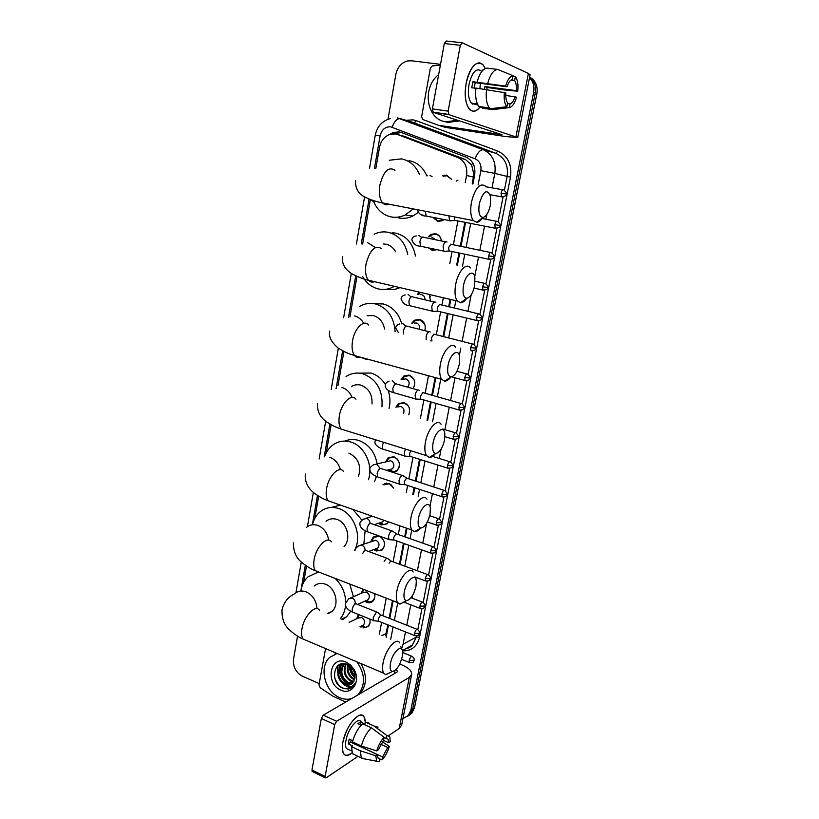 <?xml version="1.0" encoding="UTF-8"?>
<svg xmlns="http://www.w3.org/2000/svg" width="819" height="819" viewBox="0 0 819 819"><rect width="100%" height="100%" fill="white"/><g stroke="black" fill="none" stroke-linecap="round" stroke-linejoin="round"><path stroke-width="1.23" d="M369.758 619.01C370.495 622.061 369.973 624.569 368.192 626.535L362.981 627.968M374.57 593.632C375.286 596.713 374.723 599.252 372.87 601.218C371.12 602.815 369.062 603.193 366.717 602.354L364.752 601.197M370.935 541.431L373.157 537.09L379.095 536.005C384.91 539.731 385.995 544.359 382.36 549.887L376.3 551.013L373.853 549.529M388.636 521.928L387.152 523.853L381.152 524.979L378.46 523.3M382.985 484.572L388.912 483.405L393.765 488.155M385.708 461.762L388.175 457.77L393.898 456.726C400.02 460.524 401.003 465.305 396.857 471.068L393.171 472.481M395.884 407.258L398.495 403.583L404.002 402.59C409.07 405.016 410.667 409.08 408.773 414.772M401.105 379.494L403.736 376.075L409.121 375.122C414.864 378.122 416.175 382.637 413.073 388.677M411.793 323.157L414.445 320.239L419.533 319.379C424.314 321.324 426.075 325.082 424.795 330.671L425.03 329.934M429.33 294.482L430.466 301.126M428.409 236.609L431.019 234.357L435.524 233.681C438.912 234.603 440.878 237.029 441.421 240.96M436.998 249.693L432.412 250.379L428.429 247.891M443.98 219.543L442.27 220.741L437.817 221.406L432.79 217.342M443.867 175.942L442.455 175.635L446.457 175.102L451.678 179.351M472.215 183.917L473.822 174.416L471.621 164.947L465.499 159.531L403.624 136.128M465.192 182.678L466.554 175.491C467.618 166.851 464.721 160.882 457.882 157.576L397.686 134.521L395.423 133.917L389.537 134.511C384.183 136.742 380.835 141.063 379.494 147.461L375.808 168.612M386.414 635.902L385.595 635.616L387.848 624.877M389.107 618.243L392.496 600.562M399.457 564.189L403.45 543.325M404.709 536.742L406.357 528.112M412.796 494.471L414.107 487.592M415.366 481.019L419.523 459.305M427.016 420.137L430.507 401.853M431.777 395.26L435.165 377.559M442.997 336.589L447.42 313.462M448.699 306.777L450.122 299.334M456.705 264.967L458.998 252.989M460.288 246.212L464.875 222.277M379.289 634.592L381.613 622.379M382.862 615.775L386.22 598.136M393.11 561.854L397.072 541.042M398.321 534.49L399.948 525.88M406.326 492.321L407.637 485.462M408.876 478.91L413.001 457.248M420.423 418.192L423.884 399.969M425.133 393.396L428.491 375.747M436.261 334.889L440.642 311.834M441.902 305.17L443.314 297.747M449.836 263.472L452.098 251.535M453.388 244.789L457.923 220.925M370.28 200.276L362.653 244.052M357.002 276.412L349.928 316.984M343.919 351.453L337.94 385.739M331.142 424.713L326.238 452.856M318.673 496.222L314.803 518.407M306.501 566.031L303.634 582.432M417.26 294.574L419.471 292.178M388.994 471.13L387.786 470.034M361.363 593.232L362.991 589.148M361.036 627.18L360.247 626.658M356.664 618.765L358.343 614.434M529.524 77.754C533.271 81.572 534.633 86.445 533.64 92.383L410.872 710.145L412.684 708.947L410.176 714.26L407.278 716.543L410.176 714.26L412.684 708.947L535.257 93.079L412.684 708.947L414.496 707.759L411.988 713.062L409.091 715.335M529.627 77.252C534.459 80.958 536.332 86.23 535.257 93.079C536.332 86.23 534.459 80.958 529.627 77.252M529.668 77.068C535.575 80.477 537.981 86.036 536.865 93.765L414.496 707.759M472.921 184.05L474.672 174.928C475.726 166.359 472.85 160.432 466.042 157.156L401.392 132.504L399.14 131.9L393.376 132.463L389.772 134.429M393.673 133.773L401.351 132.483M350.542 688.359L346.662 686.302L350.542 688.359M342.137 681.961L339.291 677.2L342.137 681.961M337.786 672.604L337.397 666.072L337.786 672.604M388.001 119.226L395.843 74.416C397.42 67.332 401.249 62.858 407.309 60.995L411.302 60.76L440.52 64.343M319.226 683.619L302.272 676.105C295.792 672.44 292.885 666.717 293.55 658.957L297.553 636.107M410.872 710.145L408.353 715.468L402.928 718.611M348.198 684.919L346.376 683.394M340.55 674.406L339.332 668.734M339.271 667.68L339.414 664.567M386.138 637.377L388.482 625.122M389.752 618.499L393.13 600.808M400.102 564.424L404.095 543.55M405.354 536.977L407.012 528.337M413.452 494.686L414.772 487.807M416.032 481.234L420.188 459.51M427.692 420.331L431.183 402.047M432.452 395.454L435.841 377.754M443.693 336.763L448.116 313.626M449.396 306.941L450.819 299.498M457.401 265.121L459.694 253.143M460.995 246.365L465.581 222.42M466.206 83.149C467.362 77.14 469.205 72.185 471.713 68.274C477.16 61.026 481.674 61.108 485.257 68.53L483.046 64.814C476.146 60.135 470.536 66.247 466.206 83.149L465.468 88.513C463.595 106.705 472.328 117.455 479.739 107.248C476.003 111.742 472.553 112.367 469.389 109.122C465.397 103.716 464.332 95.055 466.206 83.149M433.241 112.377L432.412 108.876L448.136 111.149L448.935 114.67L433.241 112.377L502.078 134.725L438.39 125.256L422.962 119.564L421.611 116.748L430.374 68.182L432.319 65.899L440.366 65.213M438.39 125.256L445.352 127.365L505.466 136.538L517.71 137.551L448.935 114.67M445.352 127.365L438.237 125.225M517.71 137.551L530.098 74.836L528.409 73.444L462.244 42.793L460.309 45.311L444.318 43.509L446.263 41.011L461.824 42.742M448.136 111.149L460.309 45.311M432.412 108.876L444.318 43.509M474.14 88.073L475.215 82.647L507.053 86.763C508.466 82.473 510.186 80.047 512.223 79.474L512.95 75.727C509.991 76.208 507.534 79.678 505.558 86.138L472.87 81.705L471.734 87.756L475.921 88.309M510.964 80.057L514.608 80.518C516.093 82.617 516.656 85.985 516.298 90.633L484.889 86.527L484.551 89.179M480.333 83.303L479.924 88.565M475.44 104.433L471.365 103.133C468.458 99.191 467.69 92.905 469.052 84.275C472.184 72.031 476.248 67.619 481.265 71.018M477.672 104.504L475.051 104.146L477.989 105.108M473.269 103.399L472.522 104.115M486.844 89.486L487.131 87.438L503.634 89.865L517.731 91.237L516.298 90.633M482.371 107.647L482.268 108.18L492.68 109.644L509.316 107.606L510.042 103.911L507.534 103.563M479.78 107.279L478.941 106.48C476.095 102.733 475.092 96.591 475.952 88.042L505.866 92.875C505.528 97.563 506.111 100.921 507.616 102.948L506.92 106.695L490.223 108.753L479.78 107.279M490.223 108.753L489.404 107.944C486.609 104.197 485.647 98.024 486.537 89.435M514.608 80.518L515.335 76.791L512.94 75.798M515.335 76.791L516.083 77.785C517.792 80.886 518.335 85.371 517.731 91.237M505.763 95.383L516.564 97.215C514.66 103.511 512.244 106.972 509.316 107.606M506.92 106.695C504.586 104.064 503.736 99.253 504.371 92.271M515.12 96.632C513.748 100.839 512.049 103.266 510.042 103.911M482.268 70.045L482.985 70.137M477.098 81.961C479.688 73.045 483.056 68.448 487.223 68.151L497.778 69.441L512.95 75.727M487.704 83.333C490.305 74.375 493.662 69.738 497.778 69.441M507.053 86.763L505.558 86.138M475.215 82.647L472.87 81.705M487.131 87.438L484.889 86.527M477.559 105.047L477.661 104.494M457.504 120.219L446.038 121.826C426.566 119.902 421.539 87.817 438.656 74.58M459.346 120.813L447.901 122.41L444.052 121.427M479.33 203.501C478.112 212.121 479.31 216.779 482.903 217.496C486.179 216.656 488.646 212.664 490.294 205.518L490.55 196.386C487.121 188.431 483.384 190.807 479.33 203.501M482.821 217.557C480.845 220.536 478.849 222.133 476.812 222.348L473.29 220.567C470.669 216.656 470.065 210.483 471.478 202.047C475.368 187.571 480.108 182.33 485.728 186.312M413.237 208.906L405.303 214.916C400.634 217.168 395.874 217.823 391.042 216.892C383.108 215.059 377.324 210.002 373.71 201.74M389.301 160.248L401.402 158.866C409.746 160.544 415.786 165.796 419.523 174.59M409.039 160.637C417.168 162.275 423.095 167.322 426.832 175.788M418.14 212.571L412.878 216.001C408.241 218.223 403.532 218.878 398.74 217.956M463.482 285.524C462.336 293.325 463.421 297.584 466.717 298.3C470.208 297.522 472.839 293.386 474.611 285.903L474.897 277.784C473.699 268.642 465.468 274.037 463.482 285.524M466.676 298.331C464.619 301.218 462.571 302.713 460.544 302.815L457.237 300.993C454.914 297.451 454.412 291.871 455.712 284.275C457.995 271.314 466.543 262.06 470.464 267.946M395.597 251.73C393.355 247.686 390.213 245.198 386.169 244.246L383.292 243.97M394.4 286.322L394.267 286.404C389.097 289.322 383.732 290.161 378.194 288.912C371.58 287.203 366.41 283.098 362.684 276.597M374.17 234.214C378.726 231.992 383.435 231.357 388.298 232.32C398.597 235.033 405.077 242.373 407.749 254.361M392.127 232.75L395.997 233.19C406.593 236.026 413.073 243.632 415.448 256.03M399.959 287.623C395.557 289.609 391.062 290.141 386.476 289.22M448.075 365.274C447 372.338 447.973 376.228 450.982 376.945C454.658 376.187 457.452 371.898 459.346 364.086L459.664 356.859C458.63 347.778 450.051 353.818 448.075 365.274M450.88 377.016C448.761 379.76 446.713 381.132 444.727 381.142L441.656 379.33C439.608 376.126 439.179 371.079 440.376 364.209C442.669 351.116 451.771 341.175 455.599 347.236M384.561 329.074C383.179 321.959 379.463 317.465 373.433 315.591L367.086 315.704M370.362 359.899L365.653 359.172L361.159 357.391M359.776 306.296C364.752 303.47 369.993 302.682 375.512 303.951C387.561 307.913 394.103 317.188 395.116 331.777M374.457 303.726L383.272 303.962C392.536 306.644 398.699 313.278 401.75 323.874M433.087 442.844C432.084 449.252 432.954 452.805 435.688 453.501C439.537 452.733 442.475 448.3 444.502 440.182L444.83 433.712C443.949 424.713 435.053 431.449 433.087 442.844M435.432 453.654C433.292 456.234 431.275 457.483 429.361 457.422L426.535 455.651C424.723 452.743 424.365 448.177 425.471 441.953C427.764 428.767 437.397 418.089 441.103 424.273M372.021 403.962C372.43 394.543 368.765 388.288 361.015 385.196C357.749 384.316 354.647 384.695 351.72 386.333M346.038 376.525C351.3 373.147 356.961 372.256 363.032 373.853C376.709 379.279 383.016 390.294 381.961 406.889M359.316 373.157L370.853 373.034C376.842 374.795 381.685 378.624 385.391 384.521M388.124 390.264C390.182 396.273 390.499 402.303 389.076 408.364M418.509 518.314C417.567 524.14 418.345 527.385 420.823 528.05C424.826 527.262 427.897 522.665 430.047 514.26L430.374 508.445C429.647 499.549 420.454 507.012 418.509 518.314M420.331 528.337C418.212 530.722 416.247 531.859 414.434 531.736L411.834 530.026C410.247 527.395 409.95 523.249 410.964 517.588C413.247 504.361 423.403 492.905 426.965 499.17M324.559 456.797C326.269 451.812 329.043 447.86 332.903 444.963C338.329 441.103 344.318 440.141 350.86 442.055C364.486 445.884 373.505 465.11 368.417 479.739M344.84 441.083C349.293 439.209 353.921 438.994 358.732 440.458C368.693 444.174 374.836 451.975 377.16 463.861M358.507 476.453C361.486 465.612 358.282 457.841 348.884 453.132M376.474 476.494L374.447 481.736M404.31 591.779C403.439 597.092 404.125 600.061 406.378 600.685C410.493 599.836 413.697 595.075 415.97 586.394L416.298 581.162C415.704 572.379 406.234 580.579 404.31 591.779M405.589 601.105L399.928 604.146L397.553 602.518C396.15 600.132 395.915 596.365 396.836 591.216C399.119 577.968 409.756 565.694 413.165 572.01M344.072 546.498C351.443 539.26 347.092 522.532 337.049 519.461C332.954 518.11 329.279 518.714 326.023 521.273M312.448 524.774C313.769 519.277 316.38 514.905 320.29 511.67C325.819 507.401 332.043 506.398 338.984 508.64C353.941 513.257 362.602 536.312 354.535 550.358M331.04 507.483L340.53 505.128M352.938 509.459L361.896 520.126M365.131 530.763L363.831 544M390.499 663.308C389.68 668.161 390.294 670.884 392.321 671.467C396.55 670.536 399.856 665.612 402.252 656.674L402.579 651.934C402.109 643.284 392.393 652.241 390.499 663.308M391.195 672.03L385.831 674.743L383.671 673.208C382.432 671.037 382.238 667.608 383.087 662.899C385.36 649.662 396.447 636.547 399.703 642.884M328.061 613.8L332.012 611.435C339.731 604.842 335.606 587.653 325.491 584.223C321.212 582.678 317.434 583.292 314.168 586.046M300.87 591.062C301.761 585.073 304.187 580.282 308.159 576.709L317.721 572.389M334.94 578.296C341.728 584.602 345.311 592.526 345.71 602.088M345.557 605.579C344.983 610.779 343.222 615.171 340.284 618.765M349.744 584.029L353.409 596.693M350.716 611.23L346.662 616.738L342.598 619.696M451.535 179.33L446.836 175.747L443.079 176.239M457.954 180.16L456.244 181.091M342.885 742.321C346.017 729.534 351.146 720.7 358.272 715.826C362.582 713.933 364.926 716.011 365.315 722.03L364.035 716.84C360.073 709.08 345.557 726.207 342.885 742.321L342.649 743.775C341.779 754.944 344.901 757.974 352.027 752.845C348.259 756.009 345.454 756.265 343.591 753.623C342.199 751.258 341.963 747.491 342.885 742.321M345.792 701.996L333.128 696.314L320.178 687.694L318.99 684.93L325.563 648.566M399.754 664.014L402.19 665.028C408.753 667.915 411.916 671.027 411.67 674.385L409.305 677.364L336.619 721.263L334.705 724.61L321.345 718.468L323.27 715.151L396.928 672.153L397.543 671.385L396.089 669.502M411.67 674.385L401.638 725.173L399.222 728.47L388.728 735.564M312.551 771.621L311.957 770.003L325.123 776.422L334.705 724.61M325.123 776.422L325.204 777.815L326.136 777.855L358.016 756.316M311.957 770.003L321.345 718.468M376.73 750.921L378.388 749.784L383.579 740.233L384.152 737.274C380.968 740.55 378.501 745.106 376.73 750.921L361.333 745.996L352.457 741.871C354.75 733.967 358.128 727.927 362.571 723.761L371.416 727.763L384.152 737.274M384.111 737.479L388.104 739.25L388.656 742.731L383.456 740.366M355.497 755.128L352.436 753.685L351.556 746.672L352.682 745.935L348.28 743.887L349.181 739.096L352.764 740.755M349.211 749.835L346.488 748.556C345.475 746.836 345.311 744.102 345.976 740.345C347.901 728.715 358.415 716.256 361.312 721.887M386.23 738.441L386.803 735.493L374.099 726.033L365.274 722.051L364.916 723.976L360.534 722L357.811 723.699L361.087 725.194M365.274 722.051L369.267 723.197M374.099 726.033L378.03 727.159M365.131 759.029L361.261 757.841L360.411 750.818L375.788 755.763L377.446 754.606L350.839 742.229L351.105 739.987M351.556 746.672L360.411 750.818M386.803 735.493L389.824 736.895L390.253 741.635L388.656 742.731M380.722 744.276L387.725 747.491L389.322 746.375L382.258 741.83M389.322 746.375C387.612 752.057 385.186 756.551 382.043 759.878L382.616 756.951L356.234 744.686M379.842 759.438L382.043 759.878M377.907 757.862L379.955 758.814L379.392 761.762L376.72 761.23L375.788 755.763M387.725 747.491L382.616 756.951M379.955 758.814L377.999 758.015L377.446 754.606M361.333 745.996C363.636 738.052 367.004 731.981 371.416 727.763M353.009 742.127L352.293 742.905M348.28 743.887L350.839 742.229M360.022 724.702L360.534 722M351.597 698.617C347.706 699.713 343.704 699.375 339.588 697.583C324.805 691.645 318.714 667.178 329.566 657.503L337.111 653.46M334.408 654.289L336.548 653.224M344.103 664.004L344.523 663.902C340.018 670.935 341.206 677.078 348.095 682.35L352.641 683.066M343.785 664.291C339.24 671.334 340.417 677.497 347.317 682.78L352.293 683.404M346.242 664.055C343.53 671.007 345.178 676.525 351.187 680.63L353.839 681.408M345.813 663.933C342.629 670.966 344.164 676.668 350.419 681.05L353.573 681.879M348.27 664.936C347.266 671.17 349.263 675.829 354.258 678.92L354.709 679.125M347.717 664.649C346.304 671.119 348.229 676.023 353.491 679.34L354.525 679.77M342.844 664.444L341.431 665.53C336.875 672.594 338.063 678.777 344.983 684.08L351.177 684.244M343.54 684.162L344.113 684.704C348.689 687.98 352.354 687.469 355.108 683.169L352.958 686.547L348.577 689.086L342.229 687.97C329.443 682.34 333.794 658.118 347.461 664.526L350.798 666.809L353.368 670.157C355.016 673.279 355.446 676.34 354.658 679.33L352.61 683.097C350.276 685.329 347.481 685.8 344.236 684.5L343.54 684.162C337.152 678.623 336.179 672.553 340.643 665.949L341.431 665.53M345.219 663.789L340.643 665.949M350.952 666.963C351.197 670.382 352.559 673.29 355.026 675.685M350.184 666.256C350.184 670.577 351.801 674.078 355.047 676.75M346.14 662.161L350.532 665.048L354.043 669.522C361.22 681.183 351.894 695.648 340.96 690.161C324.754 683.742 330.016 654.637 346.14 662.161M356.93 661.865C365.131 673.791 365.622 684.633 358.394 694.389L357.811 694.993M360.862 663.533C367.137 674.876 366.963 684.786 360.35 693.253L359.766 693.847M349.242 665.54C349.437 670.423 351.341 674.508 354.965 677.815M341.451 663.82L340.591 666.001M340.387 666.758C339.332 675.04 342.178 681.091 348.925 684.899M352.856 685.769L353.654 685.738M349.631 665.816C349.928 670.321 351.72 674.16 355.016 677.323M341.779 663.748L340.991 665.765M340.888 666.113C339.598 674.733 342.506 680.968 349.6 684.797M353.143 685.554L353.808 685.534M334.715 677.794C338.349 687.028 343.785 690.468 351.013 688.093M433.906 217.567L436.537 220.26L438.4 220.946L443.816 219.512M448.904 215.827L449.488 220.618L451.269 220.731M454.402 216.902L454.832 220.311L455.896 220.526M441.4 240.766C440.796 237.244 438.974 235.073 435.913 234.265L431.685 234.899L429.453 236.732M429.821 248.177L432.995 249.908L436.547 249.6M435.38 239.711L431.746 236.988M447.031 242.045L446.335 241.687C444.912 241.84 443.847 243.407 443.14 246.406L443.683 251.105L445.434 251.238M450.911 244.062L448.617 247.481L448.996 250.88L450.041 251.105M420.516 292.424L418.304 294.594M424.948 299.815C425.02 297.133 423.935 295.413 421.683 294.645L420.127 294.625M435.841 302.395L434.961 301.935C433.527 302.221 432.463 303.839 431.767 306.787L432.248 311.148L433.947 311.322M478.521 313.861L439.475 304.412L437.172 307.924L437.5 311.077L438.513 311.322M430.354 296.908L429.217 294.451M424.836 324.539L419.922 319.881L415.151 320.69L412.837 323.116M419.4 329.31C420.065 326.187 419.072 324.089 416.4 323.014L414.434 323.075M430.292 332.043L429.361 331.593C427.927 331.941 426.863 333.579 426.167 336.507L426.167 339.711M472.635 344.052L433.835 334.111L431.531 337.674L431.848 340.704M413.779 379.023L409.531 375.563L404.473 376.464L402.129 379.371M407.647 387.152C410.084 383.732 409.541 380.978 405.989 378.91L403.286 379.228M419.359 390.438L418.345 389.998C416.891 390.468 415.827 392.147 415.141 395.024L415.54 398.925L417.147 399.15M461.036 403.501L422.747 392.608L420.444 396.253L420.72 399.068L421.652 399.334M412.909 388.626L414.598 385.473M408.272 405.917L404.402 402.999L399.232 403.931L396.898 407.094M403.593 413.247C404.596 410.063 403.685 407.79 400.86 406.449L397.839 406.941M408.691 414.752L409.449 412.868M405.538 449.119L404.34 452.354L404.688 455.978L406.214 456.234M410.79 450.757L409.582 453.634L409.817 456.255L410.698 456.531M397.328 459.06L394.308 457.094L388.943 458.067L386.711 461.517M388.79 469.778L393.151 471.846L397.082 470.526L399.303 466.902M389.598 469.563L392.414 468.837C394.758 465.581 394.205 462.878 390.755 460.728L376.464 464.035M403.357 475.788L402.221 475.389C400.757 476.044 399.692 477.784 399.027 480.589L399.344 484.08L400.839 484.346M405.282 484.705L399.518 484.264M444.103 490.356L406.531 478.122L404.228 481.9L404.576 484.551M391.912 485.319L389.322 483.742L383.773 484.838M379.443 522.972L383.824 524.682L387.367 523.29L388.523 521.887M392.956 531.255L391.748 530.896C390.274 531.664 389.209 533.435 388.554 536.21L388.83 539.445L390.233 539.731M433.087 546.785L395.986 533.712L393.683 537.561L393.878 539.905L394.676 540.192M380.18 522.727L382.616 521.898L383.712 520.208M381.224 537.203L379.514 536.302L373.935 537.315L371.908 541.072M374.836 549.16L379.197 550.716L382.565 549.293L384.428 546.068M375.512 548.904L377.784 548.054C379.842 544.942 379.238 542.321 375.952 540.212L360.862 545.065M387.827 558.568L386.578 558.23L384.111 561.281M427.672 574.569L391.687 561.332L390.796 561.097L389.097 563.124M363.708 589.424L362.264 592.854M365.796 600.829L370.034 602.047L373.075 600.603L374.733 597.624M366.277 600.511L368.233 599.641C370.137 596.611 369.492 594.051 366.318 591.963L362.889 592.577L350.778 597.839M377.723 612.377L376.412 612.1L373.229 617.567L373.454 620.485L374.713 620.782M416.994 629.289L381.511 615.233L380.559 615.038L378.265 619L378.419 621.109L379.125 621.386M359.039 614.721L357.514 618.365M361.722 626.535L365.499 627.354L368.386 625.911L369.963 623.044M361.711 625.951L363.513 625.081C365.346 622.092 364.701 619.553 361.568 617.465L358.118 618.079L349.068 622.327M405.876 136.732L397.686 134.521M474.733 174.58L473.822 174.416M471.621 164.947L472.696 162.848M397.266 134.367L398.484 132.35M465.499 159.531L457.882 157.576M473.515 177.088L466.554 175.491M386.199 633.435L381.889 635.657M536.865 93.765L533.64 92.383M478.112 184.961L480.855 170.68C481.572 164.947 479.647 160.985 475.071 158.784L390.591 126.812C385.206 126.617 381.715 129.617 380.108 135.79L374.447 168.325M390.356 118.52C382.115 120.946 377.078 126.525 375.256 135.248L380.108 135.79M405.958 120.301L413.052 119.85L416.339 120.7L497.757 151.085C507.862 155.866 512.11 164.527 510.503 177.078L419.563 637.223C417.086 646.621 411.373 651.166 402.416 650.88M397.461 117.895L483.271 149.734L495.782 153.286L412.366 122.205M475.071 158.784C477.579 152.59 480.313 149.57 483.271 149.734C492.414 154.074 496.273 161.957 494.83 173.393L507.125 176.423C508.548 165.254 504.77 157.545 495.782 153.286L497.757 151.085M392.076 127.201C394.41 121.212 397.195 118.366 400.43 118.663L414.332 122.789L416.339 120.7M405.487 631.92L403.081 644.256L416.359 637.028L416.584 635.933M403.081 644.256L401.545 648.822M405.18 649.006L412.407 644.993L416.359 637.028L419.563 637.223M480.855 170.68L494.83 173.393L492.014 187.868M490.653 194.83L490.448 195.895M486.824 214.506L485.902 219.236M484.551 226.136L479.852 250.276M478.521 257.105L474.692 276.771M471.16 294.881L467.956 311.343M466.635 318.089L462.1 341.4M460.79 348.095L459.357 355.446M455.006 377.805L450.573 400.552M449.273 407.197L444.901 429.668M441.103 449.14L439.281 458.476M437.991 465.1L433.732 486.988M432.442 493.611L429.924 506.521M426.668 523.208L422.788 543.14M421.498 549.764L417.403 570.792M416.103 577.426L415.786 579.074M412.622 595.331L412.07 598.157M410.769 604.811L406.787 625.245M417.823 629.637L421.939 608.712M423.177 602.426L427.354 581.224M428.593 574.938L432.831 553.449M434.07 547.164L438.36 525.399M439.598 519.113L443.939 497.061M445.188 490.765L449.58 468.437M450.829 462.121L455.282 439.516M456.531 433.169L461.036 410.288M462.295 403.921L466.861 380.763M468.12 374.365L472.737 350.921M474.006 344.492L478.675 320.772M479.954 314.301L484.684 290.305M485.964 283.783L490.755 259.51M492.045 252.938L496.887 228.388M498.187 221.744L503.081 196.929M504.402 190.223L507.125 176.423L510.503 177.078M369.031 199.406L361.281 243.929M355.722 275.849L348.495 317.311M342.659 350.819L336.077 388.636M329.914 424.017L324.201 456.848M317.475 495.475L312.367 524.774M305.323 565.233L300.829 591.072M390.724 639.24L393.079 626.965M394.359 620.321L397.737 602.784M404.781 566.144L408.804 545.239M410.073 538.646L411.732 529.995M418.222 496.273L419.543 489.373M420.812 482.79L425 461.025M432.555 421.765L436.077 403.439M437.346 396.826L440.765 379.095M448.669 338.012L453.122 314.834M454.412 308.139L455.845 300.675M462.479 266.216L464.782 254.218M466.093 247.42L470.71 223.423M515.939 136.66L528.409 73.444M499.058 134.47L499.201 133.712M394.983 170.25C388.585 166.247 383.558 171.181 379.893 185.043C378.695 193.151 379.627 199.119 382.708 202.979C384.531 204.893 386.619 205.303 388.964 204.197M368.192 198.71L374.518 201.924M381.664 248.71C375.122 244.666 369.912 249.775 366.032 264.015C364.916 271.324 365.724 276.74 368.448 280.262C370.147 282.125 372.143 282.596 374.437 281.654M375.327 247.553L367.414 242.485M368.652 325.01C364.138 318.99 354.504 328.286 352.539 340.878C351.505 347.502 352.201 352.405 354.607 355.61C356.152 357.401 358.036 357.913 360.237 357.145M363.738 323.331C361.476 319.441 358.415 316.963 354.555 315.909M355.937 399.232C351.566 393.069 341.359 403.02 339.394 415.724C338.442 421.724 339.035 426.187 341.154 429.095L346.376 430.722M352.088 397.42C349.989 392.301 346.621 388.994 342.014 387.51M343.509 471.478C339.291 465.202 328.562 475.859 326.597 488.626C325.716 494.082 326.218 498.136 328.091 500.788L332.872 502.457M340.397 469.707C338.626 463.441 335.094 459.305 329.781 457.33M328.685 540.13C327.405 532.872 323.792 527.979 317.854 525.44C313.677 524.047 309.94 524.662 306.634 527.272M331.367 541.809C327.313 535.462 316.083 546.857 314.117 559.664C313.319 564.639 313.738 568.335 315.397 570.741L319.717 572.409M317.014 608.712C316.339 600.655 312.735 595.065 306.204 591.912C301.853 590.315 298.014 590.929 294.697 593.744C291.257 595.372 284.203 599.774 282.023 609.981C281.736 618.703 284.306 625.429 289.721 630.149C294.779 634.571 299.211 637.53 303.04 639.015L306.92 640.663M319.492 610.319C315.612 603.931 303.91 616.103 301.965 628.9C301.218 633.456 301.576 636.824 303.04 639.015L383.671 673.208M501.074 193.049L506.244 194.042C507.176 193.683 506.347 192.322 503.767 189.947C502.712 189.22 501.812 190.243 501.074 193.049L501.402 196.775L502.426 196.959M432.063 176.576L429.944 175.42M399.222 728.47L409.305 677.364M394.297 673.689L394.901 670.566M323.27 715.151L336.619 721.263M347.737 684.889C342.813 680.937 339.946 675.736 339.127 669.297M339.035 668.089L339.168 664.7M494.86 224.621L500.02 225.532C500.941 225.215 500.133 223.874 497.604 221.488C496.539 220.751 495.618 221.795 494.86 224.621L495.178 228.214L496.181 228.409M420.823 214.506L423.658 215.438M425.44 211.497L426.136 216.042L427.672 216.339M488.718 255.866L493.867 256.685C494.778 256.408 493.98 255.078 491.502 252.692C490.417 251.955 489.496 253.01 488.718 255.866L489.015 259.316L490.008 259.531M445.638 241.83L423.935 237.346C422.276 236.312 420.935 237.715 419.901 241.544L420.516 246.212L422.02 246.529M421.345 237.172L418.898 235.534M482.647 286.773L487.786 287.51C488.677 287.264 487.899 285.954 485.462 283.548C484.377 282.821 483.435 283.896 482.647 286.773L482.923 290.1L483.896 290.315M476.638 317.352L481.767 318.007C482.463 317.608 481.705 316.308 479.484 314.087C478.388 313.349 477.436 314.445 476.638 317.352L476.893 320.546L477.856 320.782M434.428 302.057L413.022 296.99C411.343 295.966 409.971 297.399 408.896 301.31L409.428 305.641L410.882 305.989M410.841 296.703L408.067 294.43M470.69 347.614L475.808 348.177C476.504 347.819 475.757 346.529 473.566 344.287C472.471 343.57 471.509 344.676 470.69 347.614L470.925 350.686L471.867 350.921M428.91 331.705L407.657 326.361C405.958 325.327 404.566 326.791 403.47 330.733L403.501 333.917M405.63 326.034L402.733 323.433M464.803 377.549L469.911 378.03C470.597 377.702 469.871 376.423 467.721 374.181C466.615 373.464 465.642 374.58 464.803 377.549L465.028 380.507L465.939 380.753M458.978 407.176L464.076 407.575C464.752 407.268 464.035 405.999 461.926 403.747C460.81 403.04 459.828 404.187 458.978 407.176L459.183 410.022L460.083 410.268M418.048 390.069L397.072 384.183C395.362 383.169 393.939 384.674 392.803 388.687L393.243 392.557L394.594 392.946M395.301 383.814L392.229 380.559M453.214 436.486L458.302 436.814C458.968 436.527 458.271 435.258 456.193 433.005C455.077 432.309 454.084 433.476 453.214 436.486L453.409 439.23L454.279 439.486M447.512 465.499L452.59 465.745C453.255 465.489 452.559 464.219 450.522 461.967C449.396 461.281 448.392 462.459 447.512 465.499L447.696 468.14L448.536 468.396M383.527 442.27L382.289 445.761L382.729 449.068L383.998 449.467M441.871 494.215L446.928 494.379C447.594 494.164 446.918 492.905 444.901 490.622C443.775 489.946 442.762 491.144 441.871 494.215L442.035 496.754L442.854 497.02M380.036 468.314L376.863 464.138L373.577 464.742C370.669 466.728 369.451 468.212 369.922 469.205C369.604 472.194 372.143 474.764 377.559 476.904L378.777 477.313M402.17 475.399L381.582 468.724C379.852 467.751 378.388 469.328 377.19 473.443L377.559 476.904L399.344 484.08M436.281 522.624L441.328 522.727C441.984 522.532 441.328 521.283 439.342 518.98C438.216 518.325 437.192 519.543 436.281 522.624L436.435 525.081L437.223 525.348M430.753 550.757L435.79 550.777C436.343 550.051 435.698 548.802 433.845 547.051C432.708 546.406 431.674 547.645 430.753 550.757L430.896 553.122L431.664 553.388M370.034 523.239C369.86 520.915 368.806 519.338 366.871 518.499L363.493 519.123C360.688 521.222 359.51 522.768 359.961 523.761C359.664 526.852 362.131 529.524 367.362 531.766L368.499 532.176M391.851 530.855L371.509 523.679C369.768 522.747 368.274 524.365 367.035 528.542L367.362 531.766L388.83 539.445M425.286 578.593L430.303 578.552C430.855 577.835 430.221 576.596 428.398 574.836C427.252 574.211 426.218 575.46 425.286 578.593L425.409 580.876L426.146 581.142M365.09 550.286C365.008 547.87 363.964 546.201 361.947 545.29L358.538 545.904C355.794 548.054 354.637 549.6 355.057 550.552M386.763 558.169L366.543 550.747C365.417 549.784 364.158 550.665 362.756 553.398M419.871 606.162L424.877 606.04C425.43 605.374 424.805 604.135 423.003 602.334C421.857 601.73 420.812 602.999 419.871 606.162L419.983 608.363L420.69 608.619M414.506 633.445L419.502 633.261C420.055 632.596 419.441 631.367 417.659 629.555C416.513 628.972 415.458 630.261 414.506 633.445L414.609 635.564L415.294 635.831M355.303 603.562L355.303 603.562C355.415 600.992 354.402 599.17 352.242 598.085L348.771 598.699L345.362 603.634C345.188 606.992 347.553 609.807 352.446 612.08L353.46 612.489M376.74 611.988L356.746 604.084C354.996 603.214 353.48 604.913 352.18 609.182L352.446 612.08L373.454 620.485M409.193 660.452L414.179 660.206C414.731 659.551 414.127 658.322 412.366 656.5C411.22 655.937 410.165 657.258 409.193 660.452L409.295 662.499L409.94 662.766M384.234 483.732L386.496 483.097M431.019 234.357L432.504 234.531M414.445 320.239L416.062 320.198M373.157 537.09L377.242 535.636M411.988 713.062L408.353 715.468M395.403 133.016L393.376 132.463M402.334 650.583L412.407 644.993C411.005 646.897 408.548 648.259 405.026 649.088M375.256 135.248L369.533 168.243M364.557 196.959L356.398 244.042M351.3 273.464L343.632 317.69M338.349 348.188L331.214 389.322M325.696 421.171L319.144 458.978M313.349 492.424L307.412 526.678M301.29 561.998L295.956 592.761M432.862 112.111L448.566 114.404M477.416 103.972L471.365 103.133M489.404 107.944L478.941 106.48M491.38 108.61L490.212 108.732M456.091 120.782L457.934 121.376M482.903 217.496L476.812 222.348M355.589 180.518C354.873 189.568 360.278 194.318 362.592 195.721C368.1 199.027 374.805 201.443 382.708 202.979L473.29 220.567M405.303 214.916L412.878 216.001M466.717 298.3L460.544 302.815M342.526 256.757C341.636 263.308 344.615 268.908 351.453 273.556C358.609 277.252 364.271 279.494 368.448 280.262L457.237 300.993M394.267 286.404L394.819 286.415M450.982 376.945L444.727 381.142M329.801 331.04C328.429 336.414 331.193 342.076 338.104 348.014C347.778 354.013 350.102 353.91 354.607 355.61L441.656 379.33M435.688 453.501L429.361 457.422M317.403 403.429C317.076 411.568 320.383 417.874 327.313 422.358C335.462 427.405 337.377 427.559 341.154 429.095L426.535 455.651M420.823 528.05L414.434 531.736M305.313 474.006C304.658 481.92 307.954 488.554 315.182 493.888C324.529 499.979 325.143 499.375 328.091 500.788L411.834 530.026M406.378 600.685L399.928 604.146M293.53 542.833C293.212 551.136 295.915 557.626 301.617 562.305C307.053 566.635 311.65 569.451 315.397 570.741L397.553 602.518M392.321 671.467L385.831 674.743M341.328 619.184L346.662 616.738M332.012 611.435L327.324 613.503M401.689 649.232L400.757 646.447M426.525 175.829L427.62 175.737M506.244 194.042C506.838 195.465 505.221 196.376 501.402 196.775L490.131 194.738M502.743 189.773L486.097 186.814M312.059 771.375L325.204 777.815M388.104 739.25L386.302 738.421M351.546 750.931L346.488 748.556M361.261 757.841L352.436 753.685M376.72 761.23L361.629 758.353M350.798 666.809L350.532 665.048M353.368 670.157L354.043 669.522M358.394 694.389L360.35 693.253M435.38 217.854L436.537 220.26M449.488 220.618L426.136 216.042C421.713 216.052 418.775 213.964 417.332 209.777L417.332 209.705M500.02 225.532C500.604 226.976 498.986 227.877 495.178 228.214L454.832 220.311M454.995 220.475L449.723 220.843M496.59 221.294L482.156 218.519M431.04 248.433L431.582 249.426M421.161 237.397L422.266 237.111M443.683 251.105L420.516 246.212C416.236 246.14 413.349 244.001 411.844 239.783C412.172 237.551 413.656 236.261 416.287 235.933M493.867 256.685C494.43 258.159 492.813 259.039 489.015 259.316L448.996 250.88M449.15 251.044L443.898 251.331M490.499 252.487L451.474 244.39M487.786 287.51C488.431 288.912 486.803 289.772 482.923 290.1L474.088 288.104M484.479 283.333L475.122 281.255M410.432 296.969L411.414 296.724M432.248 311.148L409.428 305.641C405.436 305.426 402.641 303.173 401.044 298.884C401.187 296.887 402.579 295.557 405.231 294.901M481.767 318.007C480.804 318.683 482.985 320.464 476.893 320.546L437.5 311.077M437.653 311.23L432.452 311.353M405.129 326.3L406.081 326.075M398.423 332.616L395.731 327.989C395.843 326.054 397.205 324.703 399.805 323.935M431.992 340.858L430.702 340.868M470.925 350.686C474.713 350.542 476.341 349.713 475.808 348.177M469.911 378.03C470.434 379.586 468.806 380.405 465.028 380.507L451.607 376.883M466.81 373.935L456.93 371.294M394.656 384.039L395.577 383.855M415.54 398.925L393.243 392.557C392.106 392.311 384.817 389.895 385.247 385.319C385.278 383.507 386.568 382.104 389.138 381.111M464.076 407.575C463.063 408.364 465.274 410.063 459.183 410.022L420.72 399.068M420.853 399.211L415.724 399.119M458.302 436.814C458.783 438.411 457.156 439.219 453.409 439.23L444.932 436.701M455.333 432.749L442.762 429.033M404.688 455.978L382.729 449.068C383.057 449.447 374.078 445.997 374.979 441.523L375.491 439.772M452.59 465.745C453.071 467.362 451.443 468.161 447.696 468.14L409.817 456.255M409.94 456.398L404.862 456.173M449.692 461.701L432.545 456.388M379.289 468.478L380.241 468.366M407.452 478.583L403.501 476.023M446.928 494.379C445.731 495.526 448.034 496.918 442.035 496.754L404.453 484.418M390.069 469.625L393.151 471.846M392.414 468.837L386.588 470.341M441.328 522.727C441.789 524.395 440.151 525.174 436.435 525.081L427.364 521.969M438.564 518.714L429.719 515.714M372.379 516.246L366.001 518.314M369.267 523.351L370.27 523.3M396.263 533.66L393.089 531.48M435.79 550.777C436.23 552.467 434.602 553.245 430.896 553.122L393.878 539.905M380.497 522.727L383.824 524.682M382.616 521.898L374.355 524.682M393.99 540.038L388.984 539.629M364.322 550.378L365.356 550.368M391.124 561.025L387.96 558.783M430.303 578.552C429.054 579.791 431.388 581.121 425.409 580.876L414.752 576.924M375.767 548.904L379.197 550.716M377.784 548.054L368.601 551.504M424.877 606.04C425.286 607.78 423.658 608.548 419.983 608.363L404.32 602.323M422.307 602.067L410.984 597.747M354.566 603.634L355.661 603.695M380.989 614.936L377.846 612.581M419.502 633.261C418.212 634.571 420.556 635.851 414.609 635.564L378.419 621.109M373.075 600.603L373.597 600.368M366.41 600.501L370.034 602.047M368.233 599.641L357.586 604.412M378.521 621.232L373.587 620.659M414.179 660.206C412.899 661.527 415.213 662.817 409.295 662.499L401.597 659.315M368.386 625.911L368.908 625.655M361.793 625.941L365.499 627.354M363.513 625.081L360.012 626.77M411.732 656.244L402.62 652.508"/></g></svg>
